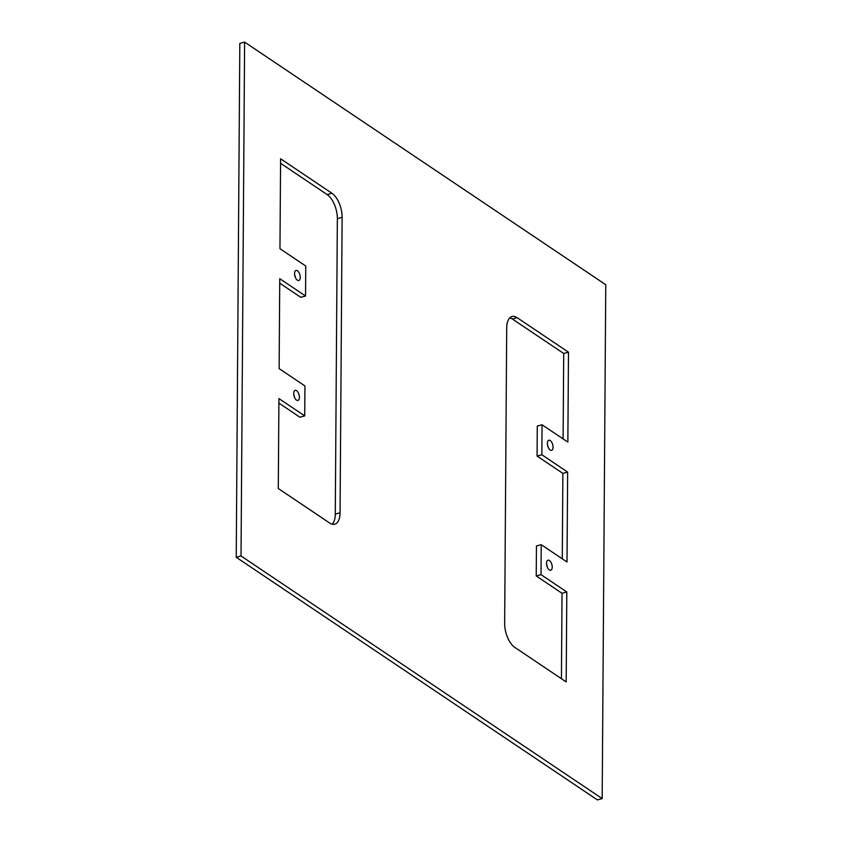 <?xml version="1.0" encoding="UTF-8"?>
<svg xmlns="http://www.w3.org/2000/svg" width="842" height="842" viewBox="0 0 842 842"><rect width="100%" height="100%" fill="white"/><g stroke="black" fill="none" stroke-linecap="round" stroke-linejoin="round"><path stroke-width="1.26" d="M244.612 42.1L239.823 43.405L236.234 557.278L241.023 555.973L602.177 798.595L605.766 284.722L244.612 42.1L241.023 555.973M602.177 798.595L597.388 799.9L236.234 557.278M297.437 270.766A5.22 2.568 -105.3 0 1 300.152 276.113A5.22 2.568 -105.3 0 1 298.784 280.512A5.22 2.568 -105.3 0 1 297.373 280.186A5.22 2.568 -105.3 0 1 294.658 274.839A5.22 2.568 -105.3 0 1 296.026 270.44A5.22 2.568 -105.3 0 1 297.437 270.766M294.647 274.787A5.22 2.568 -105.3 0 1 295.384 277.481M296.605 390.667A5.22 2.568 -105.3 0 1 299.32 396.014A5.22 2.568 -105.3 0 1 297.942 400.413A5.22 2.568 -105.3 0 1 296.531 400.097A5.22 2.568 -105.3 0 1 293.816 394.751A5.22 2.568 -105.3 0 1 295.195 390.341A5.22 2.568 -105.3 0 1 296.605 390.667M293.805 394.688A5.22 2.568 -105.3 0 1 294.542 397.382M550.247 440.598A5.22 2.568 -105.3 0 1 552.962 445.944A5.22 2.568 -105.3 0 1 551.594 450.344A5.22 2.568 -105.3 0 1 550.184 450.017A5.22 2.568 -105.3 0 1 547.458 444.671A5.22 2.568 -105.3 0 1 548.837 440.271A5.22 2.568 -105.3 0 1 550.247 440.598M547.458 444.618A5.22 2.568 -105.3 0 1 548.195 447.312M549.405 560.509A5.22 2.568 -105.3 0 1 552.131 565.845A5.22 2.568 -105.3 0 1 550.752 570.255A5.22 2.568 -105.3 0 1 549.342 569.929A5.22 2.568 -105.3 0 1 546.626 564.582A5.22 2.568 -105.3 0 1 547.995 560.183A5.22 2.568 -105.3 0 1 549.405 560.509M546.616 564.519A5.22 2.568 -105.3 0 1 547.353 567.213M305.551 296.016L279.755 278.681L279.134 368.607L304.93 385.941L304.72 415.916L278.923 398.582L278.292 488.518L329.632 522.998A18.987 9.357 -105.3 0 0 334.758 524.187A18.987 9.357 -105.3 0 0 340.063 512.799L342.126 217.32A18.987 9.357 -105.3 0 0 331.927 193.26L280.597 158.78L279.965 248.706L305.762 266.04L305.551 296.016L300.773 297.321L279.723 283.175M304.72 415.916L299.941 417.222L278.891 403.086M340.063 512.799L335.284 514.115A18.987 9.357 -105.3 0 1 332.19 524.187M335.284 514.115L337.347 218.636A18.987 9.357 -105.3 0 0 327.149 194.576L280.565 163.274M506.716 327.885A18.987 9.357 -105.3 0 1 512.02 316.508A18.987 9.357 -105.3 0 1 517.156 317.697L568.487 352.177L567.855 442.103L542.059 424.778L541.859 454.754L567.645 472.078L567.024 562.014L541.227 544.679L541.017 574.654L566.813 591.989L566.182 681.915L514.851 647.424A18.987 9.357 -105.3 0 1 504.653 623.364L506.716 327.885M509.81 317.813A18.987 9.357 -105.3 0 1 512.368 319.002L563.708 353.482L563.109 438.914M566.813 591.989L562.035 593.294L561.435 678.726M541.017 574.654L536.238 575.96L562.035 593.294M541.227 544.679L536.449 545.984L536.238 575.96M567.645 472.078L562.866 473.393L562.277 558.825M541.859 454.754L537.07 456.059L562.866 473.393M542.059 424.778L537.28 426.084L537.07 456.059M568.487 352.177L563.708 353.482M342.126 217.32L337.347 218.636M331.927 193.26L327.149 194.576M517.156 317.697L512.368 319.002"/></g></svg>
